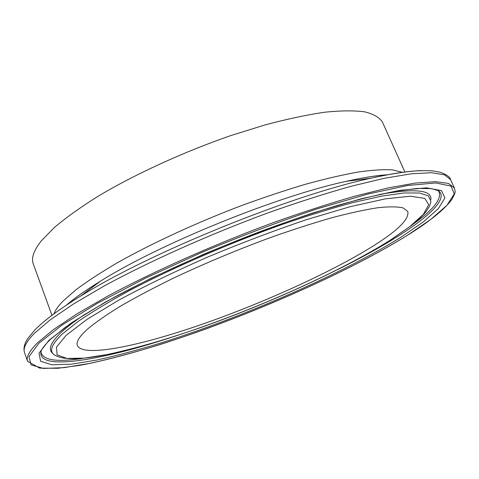 <?xml version="1.0" encoding="UTF-8"?>
<svg xmlns="http://www.w3.org/2000/svg" width="479" height="479" viewBox="0 0 479 479"><rect width="100%" height="100%" fill="white"/><g stroke="black" fill="none" stroke-linecap="round" stroke-linejoin="round"><path stroke-width="0.72" d="M404.899 172.003L382.41 122.067C379.452 117.457 373.572 114.05 364.77 111.847C354.244 110.439 340.874 110.571 324.654 112.236C306.931 114.84 287.137 119.049 265.27 124.851L230.884 135.557C183.439 151.981 134.91 174.26 97.973 196.324C80.55 207.263 66.006 217.652 54.343 227.501L41.236 240.979C33.74 250.499 31.081 258.121 33.261 263.845L51.948 315.32M375.255 244.697C398.648 229.776 409.485 218.687 407.773 211.437L403.174 207.928C397.576 206.593 389.152 206.527 377.913 207.718C365.082 209.688 349.778 213.017 332.013 217.7C313.038 223.136 292.627 229.716 270.779 237.434C236.83 249.954 204.174 263.63 172.799 278.461C153.106 288.118 135.623 297.387 120.337 306.255C106.589 314.715 95.692 322.301 87.651 328.995C79.388 336.438 75.963 341.976 77.376 345.593C83.13 357.705 139.221 346.119 201.521 324.481C264.228 302.662 333.408 271.294 375.255 244.697M337.593 269.635C360.717 258.151 380.973 246.942 398.36 236.009C430.04 215.999 448.38 198.108 438.483 190.708L431.328 188.6L417.317 188.445L396.684 191.061C379.847 194.246 360.214 199.007 337.779 205.347C314.038 212.562 288.849 221.047 262.223 230.806C208.443 251.158 154.22 275.659 113.266 297.83C93.956 308.662 77.867 318.577 65 327.576L50.552 339.294M413.155 224.136C434.405 208.958 442.812 197.797 438.393 190.654M48.924 340.347L39.044 353.161L40.583 361.256L52.007 364.794L71.515 364.184L97.357 359.945C117.104 355.538 138.569 349.796 161.752 342.713C243.949 316.691 341.365 274.263 401.168 237.099L423.22 221.999L438.357 208.628L444.949 197.845L441.416 190.594L426.496 187.834L399.582 190.391L361.19 198.755L313.23 212.85C277.455 224.896 240.811 238.752 203.294 254.421L150.681 278.473L105.596 301.956L71.155 323.026L48.924 340.347M50.014 339.797C44.296 345.467 41.266 349.586 40.913 352.143C38.404 370.944 99.381 360.615 168.273 338.39M421.688 170.62C409.102 170.919 392.139 173.464 370.806 178.242C388.002 174.452 402.659 172.039 414.772 170.991C422.628 170.566 428.729 170.554 433.082 170.955L440.009 172.189C446.608 174.536 450.134 177.026 450.583 179.667L454.415 188.007L448.446 183.439L435.567 181.661L415.521 183.05L388.421 187.858L354.861 196.192C329.618 203.443 302.429 212.257 273.305 222.627C214.197 244.434 153.304 271.569 107.434 296.273L77.017 313.835L53.63 329.462L37.679 342.659C29.345 350.903 25.992 357.124 27.608 361.316L39.667 368.117L57.899 368.285L79.58 365.381C112.05 359.37 153.184 347.497 196.51 332.312C272.425 305.333 354.125 268.348 407.647 235.189M38.877 343.293L28.974 356.604L31.069 364.908L43.439 368.435L64.156 367.638L91.333 363.094C112.02 358.436 134.425 352.412 158.567 345.018C244.056 317.864 344.766 274.054 407.563 235.225L430.807 219.406L446.955 205.329L454.272 193.881L451.032 186.08L435.812 182.96L407.874 185.439L367.656 194.085L317.14 208.856C279.353 221.549 240.614 236.189 200.923 252.774L145.341 278.209L97.884 303.003L61.863 325.169L38.877 343.293M450.583 179.667L444.482 174.799L431.483 172.715L411.341 173.799L384.176 178.326L350.58 186.409C325.331 193.516 298.16 202.21 269.072 212.49C210.053 234.147 149.334 261.336 103.668 286.268L73.401 304.027L50.163 319.894L34.356 333.372C26.117 341.826 22.848 348.257 24.537 352.664L27.608 361.316M402.372 172.338L392.72 169.895C383.835 169.321 372.363 170.021 358.304 172.003C342.838 174.757 325.313 178.823 305.722 184.205C285.197 190.307 263.707 197.468 241.248 205.695C196.061 222.861 151.22 243.619 116.942 263.013C100.74 272.551 87.088 281.454 75.993 289.735L63.204 300.92C58.336 305.889 55.271 310.182 53.995 313.799M387.206 174.835C376.374 175.5 362.753 177.661 346.335 181.319C277.509 196.007 160.01 243.715 100.428 281.173C86.106 289.993 74.832 297.944 66.605 305.021M390.439 240.129L411.778 225.232L417.359 220.603L425.633 212.221L429.304 206.694L430.711 202.635L430.878 201.294L428.424 195.899L419.574 193.007L404.019 192.977L381.763 196.103L353.239 202.509C331.39 208.383 307.488 215.778 281.52 224.687C228.561 243.577 172.338 268.024 129.096 290.789C108.661 301.944 91.555 312.236 77.79 321.66L62.252 334.073C51.983 343.904 49.145 350.694 53.744 354.43C70.491 366.645 132.467 351.077 200.773 327.54C269.168 303.363 343.233 269.755 390.217 240.272M66.18 335.288L56.438 347.221L57.133 354.909L66.982 358.43L84.454 358.112L107.979 354.388C126.103 350.412 145.915 345.161 167.416 338.623C243.775 314.571 335.258 274.671 389.882 240.41L409.886 226.549L423.316 214.4L428.735 204.737L424.795 198.396L410.485 196.204L385.421 198.845L350.197 206.689L306.608 219.604C274.251 230.549 241.147 243.087 207.305 257.211C174.35 271.761 144.82 286.083 118.696 300.171L87.016 319.367L66.18 335.288M85.615 313.847C74.969 320.894 66.749 327.151 60.953 332.606C50.684 342.515 47.876 349.359 52.522 353.149M430.861 199.521C432.064 189.953 415.024 188.247 379.733 194.414M40.937 352.041C42.745 360.244 56.558 362.381 82.364 358.454M387.301 174.811C376.943 175.374 363.286 177.547 346.335 181.319L370.806 178.242C291.256 195.252 149.628 252.762 80.741 296.028C62.096 307.482 48.157 317.487 38.925 326.055M24.537 352.664C23.202 348.389 24.357 343.575 27.992 338.222L34.859 329.983C44.182 320.415 59.474 309.099 80.741 296.028L100.428 281.173C85.645 290.286 74.341 298.249 66.521 305.063M407.701 235.159C429.543 221.555 444.213 209.724 451.703 199.653C457.08 190.121 454.643 191.69 454.415 188.007"/></g></svg>
